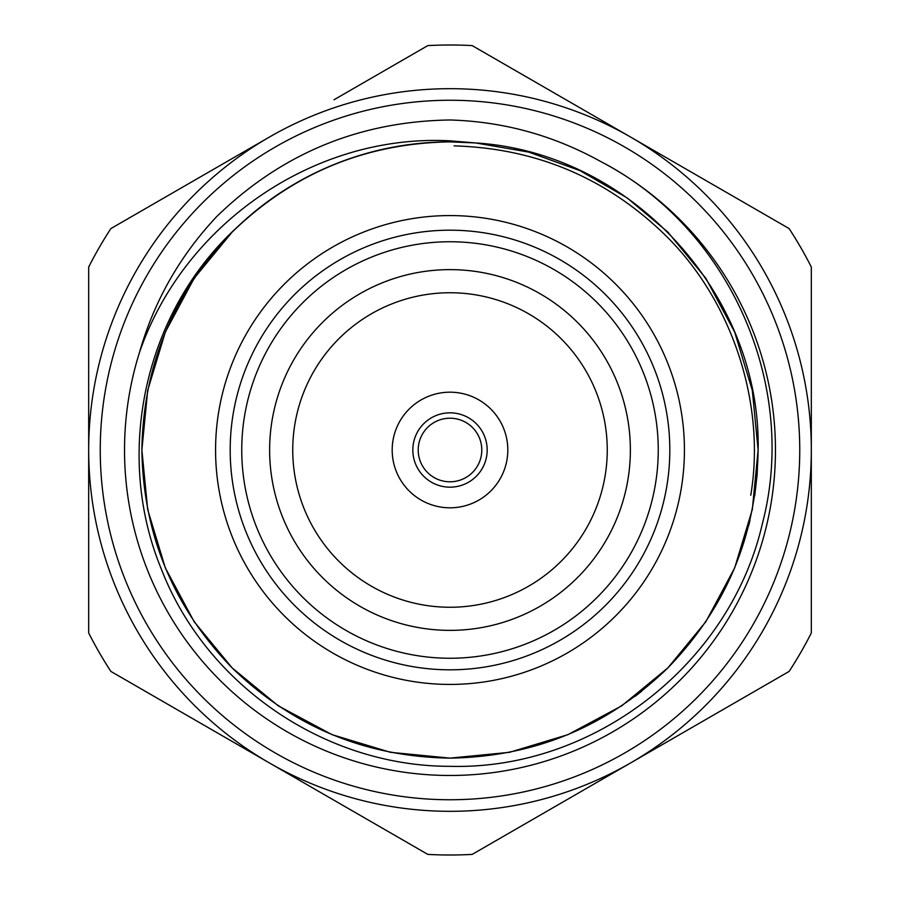 <?xml version="1.0" encoding="UTF-8"?>
<svg xmlns="http://www.w3.org/2000/svg" width="900" height="900" viewBox="0 0 900 900"><rect width="100%" height="100%" fill="white"/><g stroke="black" fill="none" stroke-linecap="round" stroke-linejoin="round"><path stroke-width="1.35" d="M450 392.186A57.814 57.814 0 0 1 507.814 450A57.814 57.814 0 0 1 450 507.814A57.814 57.814 0 0 1 392.186 450A57.814 57.814 0 0 1 450 392.186M450 412.83A37.17 37.17 0 0 1 487.17 450A37.17 37.17 0 0 1 450 487.17A37.17 37.17 0 0 1 412.83 450A37.17 37.17 0 0 1 450 412.83M450 418.207A31.793 31.793 0 0 1 481.793 450A31.793 31.793 0 0 1 450 481.793A31.793 31.793 0 0 1 418.207 450A31.793 31.793 0 0 1 450 418.207M449.921 758.126C365.423 756.754 292.826 726.671 232.121 667.879C173.306 607.151 143.224 534.521 141.874 450C143.224 365.479 173.306 292.849 232.121 232.121C292.849 173.306 365.479 143.224 450 141.874A308.126 308.126 0 0 1 475.661 142.942L528.761 152.111L580.039 170.662L627.075 197.843L667.879 232.121L705.87 278.325L734.67 332.089L752.321 390.465L758.126 450L752.321 509.535L734.67 567.911L705.87 621.675L667.879 667.879L621.675 705.87L567.911 734.67L509.535 752.321L450 758.126C365.479 756.776 292.849 726.694 232.121 667.879C173.306 607.151 143.224 534.521 141.874 450C143.224 365.479 173.306 292.849 232.121 232.121C292.849 173.306 365.479 143.224 450 141.874C368.077 143.032 297 171.596 236.768 227.576A308.126 308.126 0 0 1 450 141.874L475.616 142.942M139.489 352.451A325.474 325.474 0 0 0 450 775.474A325.474 325.474 0 0 0 600.581 161.46C553.523 135.371 503.325 121.545 450 119.981C359.19 121.376 281.407 153.596 216.641 216.641C179.809 255.87 154.091 301.14 139.489 352.451C183.611 224.044 314.348 133.582 450 140.839L475.661 142.942M236.768 227.576C144.292 312.277 113.771 453.769 161.246 568.834C205.999 685.181 325.519 766.508 450 766.316C593.887 770.332 730.35 663.84 762.39 523.597C798.941 384.502 729.034 227.542 600.581 161.46M450 811.316A361.316 361.316 0 0 1 88.684 450A361.316 361.316 0 0 1 450 88.684A361.316 361.316 0 0 1 811.316 450A361.316 361.316 0 0 1 450 811.316M450 799.751A349.751 349.751 0 0 1 100.249 450A349.751 349.751 0 0 1 450 100.249A349.751 349.751 0 0 1 799.751 450A349.751 349.751 0 0 1 450 799.751M333.99 99.776L427.804 45.608A405 405 0 0 1 472.196 45.608L789.12 228.578A405 405 0 0 1 811.316 267.03L811.316 632.97A405 405 0 0 1 789.12 671.423L472.196 854.393A405 405 0 0 1 427.804 854.393L110.88 671.423A405 405 0 0 1 88.684 632.97L88.684 267.03A405 405 0 0 1 110.88 228.578L204.536 174.51M450 684.428A234.428 234.428 0 0 1 215.572 450A234.428 234.428 0 0 1 450 215.572A234.428 234.428 0 0 1 684.428 450A234.428 234.428 0 0 1 450 684.428M450 658.249A208.249 208.249 0 0 0 658.249 450A208.249 208.249 0 0 0 450 241.751A208.249 208.249 0 0 0 241.751 450A208.249 208.249 0 0 0 450 658.249M450 669.814A219.814 219.814 0 0 0 669.814 450A219.814 219.814 0 0 0 450 230.186A219.814 219.814 0 0 0 230.186 450A219.814 219.814 0 0 0 450 669.814M450 269.629A180.371 180.371 0 0 1 630.371 450A180.371 180.371 0 0 1 450 630.371A180.371 180.371 0 0 1 269.629 450A180.371 180.371 0 0 1 450 269.629M450 607.252A157.252 157.252 0 0 0 607.252 450A157.252 157.252 0 0 0 450 292.748A157.252 157.252 0 0 0 292.748 450A157.252 157.252 0 0 0 450 607.252M757.148 474.502L758.126 450M232.121 232.121L194.13 278.325L165.33 332.089L147.679 390.465L141.874 450L147.679 509.535L165.33 567.911L194.13 621.675L232.121 667.879L278.325 705.87L332.089 734.67L390.465 752.321L450 758.126C534.521 756.776 607.151 726.694 667.879 667.879C726.694 607.151 756.776 534.521 758.126 450C761.209 294.93 631.8 152.674 475.695 142.942M472.196 45.608L565.841 99.675M141.739 689.231L427.804 854.393M88.684 300.308L88.684 450M630.653 137.093L789.12 228.578L630.653 137.093M811.316 450L811.316 632.97L811.316 450M789.12 671.423L630.653 762.908M110.88 228.578L269.347 137.093M454.106 145.879C536.062 148.275 606.375 177.953 665.066 234.934C732.251 300.353 766.102 403.931 750.746 495.315M757.148 474.581L754.684 495.945M749.947 520.538L748.732 525.488M641.678 691.245L635.13 696.308M789.12 228.578L758.306 210.791M427.804 45.608L396.99 63.394M110.88 671.423L141.694 689.209"/></g></svg>
